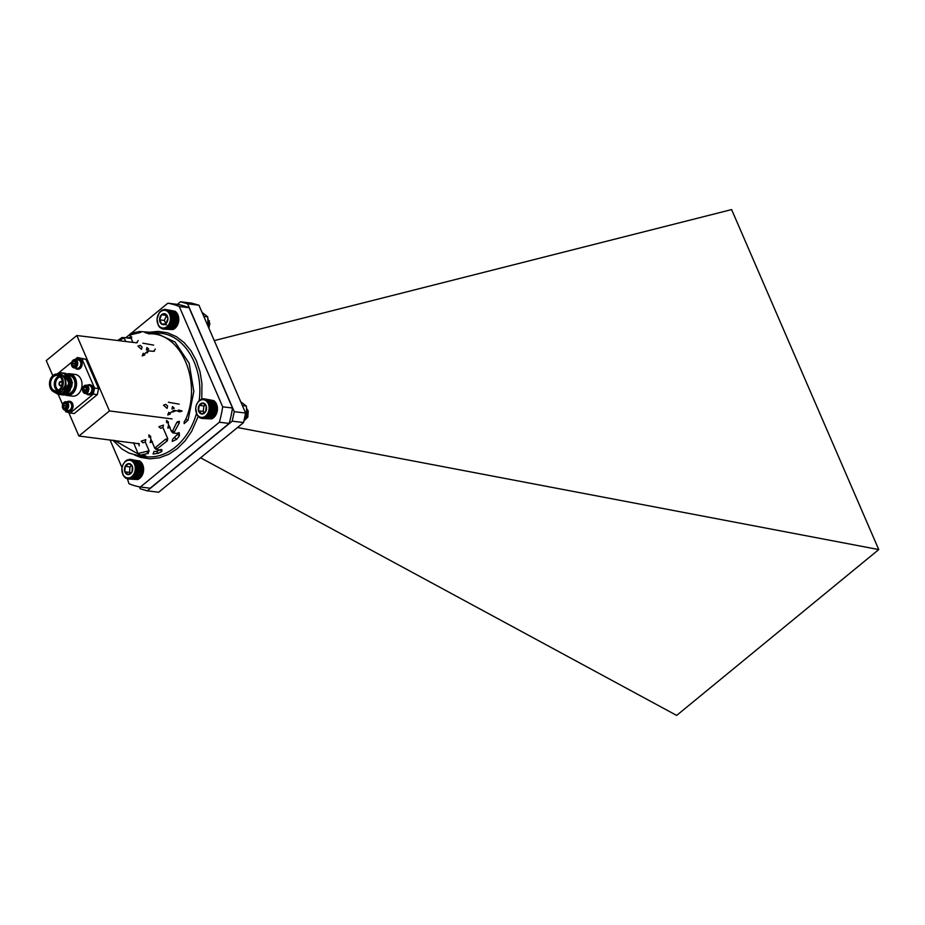 <?xml version="1.0" encoding="UTF-8"?>
<svg xmlns="http://www.w3.org/2000/svg" width="925" height="925" viewBox="0 0 925 925"><rect width="100%" height="100%" fill="white"/><g stroke="black" fill="none" stroke-linecap="round" stroke-linejoin="round"><path stroke-width="1.39" d="M240.743 401.808L246.339 406.04L242.362 405.555M246.339 406.04L246.883 412.411L246.142 418.609L244.454 418.412M246.142 418.609L243.899 420.991M162.858 329.011L160.025 327.623L158.383 325.6L156.996 318.928L159.412 312.419L162.095 310.129L165.17 309.401L168.107 310.384L167.911 311.02L169.923 312.153L169.552 312.812L170.408 312.904L169.992 313.563L170.836 313.725L170.362 314.373L171.46 315.541L171.044 317.09L171.796 317.518L171.125 318.05L171.83 318.547L171.125 319.033L171.796 319.576L171.044 320.015L171.668 320.605L170.662 321.935L171.194 322.605L170.362 322.86L170.836 323.553L169.992 323.738L170.42 324.455L169.564 324.571L169.923 325.299L169.067 325.346L168.766 326.791L165.945 328.722L162.858 329.011L170.605 329.473M163.621 329.103L171.333 329.508M164.396 329.08L172.073 329.439M165.182 328.953L172.813 329.265M165.945 328.722L172.929 329.578L173.53 328.988M166.697 328.387L173.68 329.242L174.235 328.629M167.425 327.947L174.409 328.803L174.917 328.167M168.119 327.415L175.102 328.271L175.553 327.612M168.766 326.791L175.75 327.647L178.652 321.461L178.652 317.379L177.392 313.76L170.408 312.904M177.184 313.748L176.895 313.008L169.923 312.153M176.687 313.066L176.351 312.326L169.367 311.482M176.143 312.465L175.738 311.737L168.766 310.892M175.542 311.956L175.091 311.239L168.107 310.384M174.906 311.528L167.413 309.991M174.224 311.193L166.685 309.69M173.518 310.95L165.17 309.401M208.853 328.132L209.859 323.519L208.079 319.437M208.749 327.889L209.64 323.496L208.102 319.668M209.062 328.618L208.021 318.813M209.455 320.952A4.255 3.191 -83 0 0 208.16 320.328L209.455 320.952M208.472 327.242L209.212 323.831L208.206 321.287M208.564 327.462L209.432 323.854L208.194 321.044M157.782 315.726A8.892 6.648 -83 0 0 164.095 327.97A8.892 6.648 -83 0 0 169.356 313.818A8.892 6.648 -83 0 0 157.782 315.726M159.597 319.853A5.527 4.128 -83 0 0 161.863 324.247A5.527 4.128 -83 0 0 166.014 323.565A5.527 4.128 -83 0 0 167.899 318.489A5.527 4.128 -83 0 0 165.633 314.095A5.527 4.128 -83 0 0 161.482 314.778A5.527 4.128 -83 0 0 159.597 319.853L161.863 324.247L166.014 323.565L167.899 318.489L165.633 314.095L161.482 314.778L159.597 319.853L164.326 320.432L165.957 323.588M166.593 315.298L164.326 320.432M166.593 324.825L161.863 324.247M166.211 315.367L161.482 314.778M162.106 328.814L162.742 328.895M168.523 326.051L176.155 326.988M169.379 326.086L176.351 326.941M169.067 325.346L176.698 326.271M169.923 325.299L176.906 326.155M169.564 324.571L177.195 325.507M170.42 324.455L177.392 325.311M169.992 323.738L177.623 324.675M170.836 323.553L177.82 324.409M170.362 322.86L177.993 323.785M171.194 322.605L178.167 323.461M170.662 321.935L178.294 322.871M171.472 321.623L178.444 322.478M170.894 320.987L178.525 321.912M171.668 320.605L178.652 321.461M171.044 320.015L178.675 320.952M171.796 319.576L178.768 320.432M171.125 319.033L178.756 319.969M171.83 318.547L178.814 319.403M171.125 318.05L178.756 318.986M171.796 317.518L178.768 318.373M171.044 317.09L178.675 318.027M171.668 316.523L178.652 317.379M170.894 316.153L178.525 317.078M171.46 315.541L178.444 316.396M170.662 315.24L178.294 316.177M171.183 314.616L178.167 315.471M170.362 314.373L177.993 315.309M170.836 313.725L177.808 314.581M169.992 313.563L177.623 314.5M164.396 309.424L165.008 309.505M128.286 479.011L125.372 477.924L123.129 475.334L121.88 468.593L122.909 464.651L125.037 461.483L127.13 459.956L130.217 459.343L132.448 460.002L134.9 462.257L134.53 462.928L136.125 464.766L135.582 465.391L136.38 465.714L135.79 466.304L136.565 466.697L135.929 467.252L136.669 467.703L135.987 468.223L136.623 469.761L135.871 470.178L136.484 470.79L135.697 471.149L136.264 471.796L135.455 472.097L135.593 473.716L133.79 475.45L134.09 476.19L133.235 476.132L133.466 476.884L132.622 476.745L132.807 477.485L131.974 477.277L131.373 478.398L128.286 479.011L136.01 479.439M129.061 479.023L136.75 479.393M129.847 478.919L137.49 479.243M130.61 478.711L137.594 479.566L138.218 479M131.373 478.398L138.345 479.254L138.923 478.653M132.102 477.994L139.085 478.849L139.606 478.213M132.807 477.485L139.791 478.329L140.253 477.682M133.466 476.884L140.45 477.739L142.577 474.571L143.606 470.617L143.363 466.57L141.883 463.113L134.9 462.257M141.675 463.159L141.34 462.419L134.368 461.563M141.143 462.535L140.75 461.806L133.778 460.951M140.554 462.003L140.114 461.286L133.131 460.43M139.918 461.552L139.432 460.858L132.448 460.002M139.259 461.193L131.732 459.679M138.553 460.928L130.98 459.459M137.837 460.777L130.217 459.343M125.719 461.39A8.892 6.648 -83 0 0 124.817 476.745A8.892 6.648 -83 0 0 135.27 469.16A8.892 6.648 -83 0 0 125.719 461.39M125.176 466.316A5.527 4.128 -83 0 0 124.852 471.819A5.527 4.128 -83 0 0 128.274 474.606A5.527 4.128 -83 0 0 132.032 471.889A5.527 4.128 -83 0 0 132.344 466.373A5.527 4.128 -83 0 0 128.922 463.598A5.527 4.128 -83 0 0 125.176 466.316L124.852 471.819L128.274 474.606L132.032 471.889L132.344 466.373L128.922 463.598L125.176 466.316L129.905 466.894L129.581 472.397L130.668 473.288M131.72 465.576L129.905 466.894M129.581 472.397L124.852 471.819M131.281 333.22L167.853 303.203A92.951 69.514 97 0 1 179.277 306.522L222.682 406.815A92.951 69.514 97 0 1 219.364 422.228L140.403 487.024A92.951 69.514 97 0 1 128.98 483.706L127.384 478.757M127.523 478.907L128.263 478.988M133.235 476.132L140.866 477.069M134.09 476.19L141.062 477.046M133.79 475.45L141.421 476.387M134.645 475.427L141.629 476.283M134.298 474.687L141.93 475.623M135.154 474.606L142.138 475.462M134.749 473.877L142.381 474.814M135.593 473.716L142.577 474.571M135.142 472.999L142.774 473.935M135.963 472.767L142.947 473.623M135.455 472.097L143.086 473.022M136.264 471.796L143.248 472.652M135.697 471.149L143.329 472.085M136.484 470.79L143.468 471.646M135.871 470.178L143.502 471.114M136.623 469.761L143.606 470.617M135.975 469.206L143.595 470.131M136.68 468.732L143.664 469.588M135.987 468.223L143.618 469.16M136.669 467.703L143.641 468.559M135.929 467.252L143.56 468.189M136.565 466.697L143.537 467.553M135.79 466.304L143.421 467.241M136.38 465.714L143.363 466.57M135.582 465.391L143.213 466.327M136.125 464.766L143.097 465.622M135.304 464.512L142.936 465.448M135.778 463.864L142.762 464.72M134.946 463.691L142.577 464.627M135.374 463.032L142.358 463.887M134.53 462.928L142.161 463.853M129.442 459.332L130.09 459.413M202.274 418.458L199.338 417.464L197.037 414.943L195.672 408.26L196.632 404.283L198.702 401.057L201.534 399.137L203.858 398.767L206.795 399.75L206.599 400.386L208.599 401.531L208.668 402.942L209.512 403.103L209.038 403.751L209.859 403.994L209.339 404.618L210.137 404.919L209.721 406.468L210.461 406.908L209.79 407.439L210.495 407.925L209.79 408.411L210.461 408.954L208.032 415.464L207.177 415.417L207.42 416.158L205.258 417.059L205.35 417.753L202.274 418.458L209.987 418.863M203.049 418.435L210.727 418.794M203.824 418.32L211.467 418.632M204.598 418.088L211.582 418.944L212.183 418.354M205.35 417.753L212.334 418.609L212.889 417.996M206.078 417.314L213.051 418.169L213.559 417.533M206.772 416.782L213.744 417.637L214.207 416.978M207.42 416.158L214.403 417.013L217.317 410.839L217.317 406.757L216.068 403.138L209.085 402.283M215.86 403.127L215.583 402.375L208.599 401.531M215.375 402.444L215.028 401.704L208.044 400.849M214.82 401.843L214.427 401.115L207.443 400.259M214.23 401.323L213.767 400.606L206.795 399.75M213.583 400.895L206.102 399.357M212.912 400.56L205.373 399.045M212.207 400.317L203.858 398.767M201.511 418.366L209.247 418.828M245.368 419.499L247.819 417.117L248.235 411.082L246.709 408.677M246.767 414.573L246.848 413.336M245.576 419.268L247.599 417.094L248.016 411.058L246.721 408.885M245.992 418.782L246.651 408.226M246.351 417.557L247.461 416.181L247.669 411.914L246.848 410.515M246.304 417.753L247.692 416.215L247.888 411.949L246.836 410.295M195.799 407.752A8.892 6.648 -83 0 0 204.795 416.574A8.892 6.648 -83 0 0 206.633 401.265A8.892 6.648 -83 0 0 195.799 407.752M198.528 410.85A5.527 4.128 -83 0 0 201.754 414.018A5.527 4.128 -83 0 0 205.639 411.694A5.527 4.128 -83 0 0 206.298 406.202A5.527 4.128 -83 0 0 203.072 403.046A5.527 4.128 -83 0 0 199.187 405.37A5.527 4.128 -83 0 0 198.528 410.85L201.754 414.018L205.639 411.694L206.298 406.202L203.072 403.046L199.187 405.37L198.528 410.85L203.257 411.44L204.541 412.689M205.477 405.011L203.916 405.948L203.257 411.44M203.916 405.948L199.187 405.37M200.76 418.169L201.384 418.25M207.177 415.417L214.808 416.354M208.032 415.464L215.005 416.319M207.72 414.712L215.352 415.649M208.576 414.678L215.56 415.533M208.218 413.949L215.849 414.874M209.073 413.833L216.045 414.689M208.657 413.117L216.288 414.053M209.501 412.932L216.473 413.787M209.027 412.238L216.658 413.163M209.848 411.983L216.832 412.839M209.327 411.313L216.959 412.249M210.137 411.001L217.109 411.856M209.559 410.365L217.19 411.301M210.333 409.983L217.317 410.839M209.709 409.393L217.34 410.33M210.461 408.954L217.433 409.81M209.79 408.411L217.421 409.347M210.495 407.925L217.479 408.781M209.79 407.439L217.421 408.364M210.461 406.908L217.444 407.763M209.721 406.468L217.352 407.405M210.345 405.902L217.317 406.757M209.57 405.532L217.19 406.457M210.137 404.919L217.121 405.774M209.339 404.618L216.97 405.555M209.859 403.994L216.843 404.849M209.038 403.751L216.67 404.688M209.512 403.103L216.485 403.959M208.668 402.942L216.3 403.878M203.072 398.779L203.697 398.86M202.055 312.407L207.755 316.893L203.778 316.408M207.755 316.893L207.986 326.132M75.677 361.883L74.613 363.745L75.226 365.745M74.613 363.745L72.451 363.479L73.144 365.745L75.307 366.011M73.642 361.409L72.451 363.479A2.521 1.885 97 0 1 73.642 361.409A2.521 1.885 97 0 1 75.515 361.606L73.642 361.409L75.538 361.64M76.208 363.883L75.515 361.606A2.521 1.885 97 0 1 76.208 363.883A2.521 1.885 97 0 1 75.017 365.953L76.208 363.883M73.144 365.745L75.017 365.953A2.521 1.885 97 0 1 73.144 365.745A2.521 1.885 97 0 1 72.451 363.479M76.544 365.814A3.781 2.821 97 0 1 71.676 365.294A3.781 2.821 97 0 1 74.752 359.929A3.781 2.821 97 0 1 76.544 365.814M77.076 366.092A4.197 3.145 97 0 1 74.093 367.884A4.197 3.145 97 0 1 71.491 363.328A4.197 3.145 97 0 1 75.11 359.547A4.197 3.145 97 0 1 77.076 366.092M75.11 359.547L78.162 359.917A4.197 3.145 97 0 1 80.117 366.462A4.197 3.145 97 0 1 77.133 368.254L74.093 367.884M76.185 359.675A5.076 3.792 97 0 1 78.405 359.062A5.076 3.792 97 0 1 80.764 366.971A5.076 3.792 97 0 1 77.168 369.144A5.076 3.792 97 0 1 75.156 368.011M78.694 359.12A5.076 3.792 97 0 1 78.983 359.131A5.076 3.792 97 0 1 81.342 367.052A5.076 3.792 97 0 1 77.746 369.214A5.076 3.792 97 0 1 77.457 369.156M86.43 391.287L85.69 390.026L86.742 387.587M86.823 391.946L84.661 391.68L83.527 389.76L85.69 390.026M86.545 391.229L84.661 391.68A2.521 1.885 -83 0 0 86.545 391.229A2.521 1.885 -83 0 0 87.308 388.858L86.545 391.229M86.187 386.939L87.308 388.858A2.521 1.885 -83 0 0 86.187 386.939A2.521 1.885 -83 0 0 84.302 387.39L86.187 386.939M86.464 387.656L84.302 387.39A2.521 1.885 -83 0 0 83.527 389.76L84.302 387.39M83.527 389.76A2.521 1.885 -83 0 0 84.661 391.68M85.112 385.609A3.781 2.821 -83 0 0 83.134 391.749A3.781 2.821 -83 0 0 88.025 390.581A3.781 2.821 -83 0 0 85.112 385.609M85.354 385.228A4.197 3.145 -83 0 0 82.545 389.529A4.197 3.145 -83 0 0 85.193 393.518A4.197 3.145 -83 0 0 88.812 389.726A4.197 3.145 -83 0 0 86.21 385.182A4.197 3.145 -83 0 0 85.354 385.228M85.193 393.518L88.233 393.888A4.197 3.145 -83 0 0 89.089 393.842A4.197 3.145 -83 0 0 91.899 389.529A4.197 3.145 -83 0 0 89.251 385.552L86.21 385.182M86.256 393.645A5.076 3.792 -83 0 0 88.268 394.778A5.076 3.792 -83 0 0 90.719 393.981A5.076 3.792 -83 0 0 92.639 388.535A5.076 3.792 -83 0 0 89.494 384.696A5.076 3.792 -83 0 0 88.465 384.765A5.076 3.792 -83 0 0 87.274 385.309M89.783 384.754A5.076 3.792 97 0 1 90.072 384.777A5.076 3.792 97 0 1 93.217 388.604A5.076 3.792 97 0 1 91.297 394.062A5.076 3.792 97 0 1 88.835 394.848A5.076 3.792 97 0 1 88.557 394.79M61.42 385.135A1.746 1.307 -83 0 0 61.004 381.944A1.746 1.307 -83 0 0 60.576 385.413A1.746 1.307 -83 0 0 61.42 385.135M61.027 381.505A2.185 1.63 -83 0 0 60.495 385.841A2.185 1.63 -83 0 0 61.987 384.95M56.263 374.024L65.351 376.29L66.369 388.361A10.938 8.175 97 0 1 61.258 393.865L58.067 394.362L53.8 391.842M57.928 373.295L61.524 372.752L64.553 373.92L68.785 383.1L64.785 392.836L58.876 394.397M62.322 372.891L66.161 374.116L70.381 383.297L66.392 393.033L60.472 394.593M63.929 373.087L67.756 374.301L71.988 383.493L67.987 393.229L62.079 394.79M62.981 394.963L62.877 394.952A10.938 8.175 -83 0 0 62.981 394.963A10.938 8.175 -83 0 0 65.929 394.617L68.196 393.252L72.185 383.517L67.953 374.336L64.831 373.157M66.369 388.361L63.386 392.663L58.171 394.374M61.628 372.763L64.75 373.943L68.982 383.123L64.993 392.859L59.767 394.57M63.224 372.96L66.357 374.139L70.589 383.32L66.588 393.056L61.374 394.767M61.258 393.865C64.981 391.287 66.438 387.182 65.606 381.539L65.166 385.424L61.813 391.217L59.142 392.836L54.899 392.188M65.606 381.539A9.62 7.192 -83 0 0 57.408 374.012M55.176 392.246A9.62 7.192 -83 0 0 59.142 392.836M55.292 392.258L57.304 392.501A9.181 6.868 -83 0 0 61.755 391.078A9.181 6.868 -83 0 0 65.236 381.204A9.181 6.868 -83 0 0 59.547 374.267L57.523 374.024A9.181 6.868 97 0 1 63.212 380.95A9.181 6.868 97 0 1 59.732 390.824A9.181 6.868 97 0 1 55.292 392.258A9.181 6.868 97 0 1 49.592 382.303A9.181 6.868 97 0 1 57.523 374.024M59.096 389.992A8.221 6.151 97 0 1 49.938 383.517A8.221 6.151 97 0 1 59.327 375.804A8.221 6.151 97 0 1 59.096 389.992M59.293 390.431A8.753 6.544 -83 0 0 59.524 375.342A8.753 6.544 -83 0 0 49.545 383.54A8.753 6.544 -83 0 0 59.293 390.431M71.572 387.032A9.181 6.868 -83 0 0 67.664 375.458M67.363 393.715A9.181 6.868 -83 0 0 71.387 392.258A9.181 6.868 -83 0 0 74.867 382.383A9.181 6.868 -83 0 0 69.167 375.446L69.167 375.446M69.814 391.159L72.416 382.626L68.797 375.157M59.223 389.656A7.782 5.827 -83 0 0 62.183 381.285A7.782 5.827 -83 0 0 57.35 375.411A7.782 5.827 -83 0 0 50.632 382.43A7.782 5.827 -83 0 0 55.465 390.87A7.782 5.827 -83 0 0 59.223 389.656M57.385 390.674A7.782 5.827 97 0 1 54.378 382.892A7.782 5.827 97 0 1 59.177 376.059M62.264 382.73A2.185 1.63 -83 0 0 59.107 383.47A2.185 1.63 -83 0 0 60.46 385.841M60.194 376.88A6.914 5.168 -83 0 0 55.604 383.042A6.914 5.168 -83 0 0 58.576 390.13M65.166 385.424L62.021 391.24L60.368 392.292M67.964 375.816L71.595 383.667L68.219 392.003L66.172 393.217M67.178 373.943A10.938 8.175 97 0 1 69.676 373.746A10.938 8.175 97 0 1 76.451 382.002A10.938 8.175 97 0 1 72.3 393.761A10.938 8.175 97 0 1 67.016 395.461A10.938 8.175 97 0 1 64.947 394.825M67.016 395.461L72.485 396.131A10.938 8.175 -83 0 0 81.932 386.268A10.938 8.175 -83 0 0 75.145 374.417L69.676 373.746M65.478 394.674A10.499 7.851 -83 0 0 71.861 393.356A10.499 7.851 -83 0 0 75.642 380.961A10.499 7.851 -83 0 0 67.583 374.186M81.897 358.796L77.422 357.501L85.932 359.293L81.897 358.796L94.57 388.095L98.605 388.581L85.932 359.293M98.605 388.581L97.31 394.617L93.275 394.119L94.57 388.095M65.016 410.076L65.744 411.752L70.207 413.047L93.275 394.119M70.207 413.047L74.243 413.544L97.31 394.617M58.217 394.374L62.611 404.526M77.422 357.501L74.948 359.536M71.768 362.137L58.391 373.11M68.369 411.359A5.076 3.792 -83 0 0 68.658 411.405A5.076 3.792 -83 0 0 71.109 410.619A5.076 3.792 -83 0 0 73.04 405.162A5.076 3.792 -83 0 0 69.895 401.334A5.076 3.792 -83 0 0 69.606 401.311M66.588 404.075L65.525 405.936L66.126 407.948M65.525 405.936L63.362 405.67L64.056 407.948L65.929 408.145L67.12 406.075L66.427 403.809L64.553 403.601L63.362 405.67A2.521 1.885 97 0 1 64.553 403.601A2.521 1.885 97 0 1 66.427 403.809L64.553 403.601M66.218 408.214L64.056 407.948A2.521 1.885 97 0 1 63.362 405.67M66.427 403.809A2.521 1.885 97 0 1 67.12 406.075A2.521 1.885 97 0 1 65.929 408.145A2.521 1.885 97 0 1 64.056 407.948M63.016 403.739A3.781 2.821 97 0 1 67.883 404.26A3.781 2.821 97 0 1 64.808 409.636A3.781 2.821 97 0 1 63.016 403.739M63.05 403.531A4.197 3.145 97 0 1 66.022 401.739A4.197 3.145 97 0 1 68.635 406.295A4.197 3.145 97 0 1 65.004 410.076A4.197 3.145 97 0 1 63.05 403.531M66.022 401.739L69.074 402.109A4.197 3.145 97 0 1 71.028 408.665A4.197 3.145 97 0 1 68.045 410.446L65.004 410.076M67.097 401.878A5.076 3.792 97 0 1 69.317 401.265A5.076 3.792 97 0 1 72.462 405.092A5.076 3.792 97 0 1 70.531 410.55A5.076 3.792 97 0 1 68.08 411.336A5.076 3.792 97 0 1 66.068 410.214M143.202 455.62L144.138 456.233L139.502 455.979L145.41 456.707C156.024 457.875 166.049 454.649 175.507 447.041C185.278 438.855 192.261 427.708 196.482 413.591M199.118 400.768C203.87 367.826 185.358 335.428 160.557 333.243L154.625 332.514L175.01 342.03L189.139 363.248L193.834 391.414L188.052 420.204L185.74 419.337L184.179 421.858L184.133 423.65L188.052 420.204M198.216 416.389L191.66 431.339L185.069 440.867L177.299 448.648L168.627 454.36L159.401 457.806L149.977 458.835L140.704 457.424L134.564 455.031M149.642 332.237L158.279 331.381L167.552 332.803L176.305 336.608L184.202 342.666L190.943 350.748L196.273 360.519L199.985 371.63L201.939 383.644L201.789 399.172M152.486 441.803L150.185 442.613L150.706 440.208L151.388 440.404M146.774 451.608L148.162 453.435L149.087 450.799L138.912 453.296L140.08 455.181L138.912 453.296M167.333 440.832L165.413 439.352L167.714 438.542L167.333 440.832L156.267 449.504L154.833 448.359L149.85 436.623M155.458 448.602L155.458 447.515L165.413 439.352M157.1 449.226L155.458 447.515M170.154 427.315L167.841 428.125L168.362 425.708L169.055 425.916M179.242 423.049L174.27 432.01L172.154 430.784L172.154 431.871L176.976 422.066L179.288 421.268L179.242 423.049L176.976 422.066M174.27 432.01L173.091 432.981L177.993 433.571L179.173 432.611L179.496 435.756L177.438 434.449L177.82 433.559M172.628 412.03L173.148 410.712L174.941 411.22L172.628 412.03M172.489 406.572L171.969 408.977L174.27 408.179L172.489 406.572M124.262 338.122L121.95 338.932L122.62 337.498L124.262 338.122L125.719 341.498M117.729 340.516L121.984 337.556L128.344 337.822L131.789 336.954M185.74 419.337C202.402 381.528 180.826 331.682 148.752 333.856L149.989 332.26L140.01 331.543L140.808 332.341L139.64 331.543L140.808 332.341L130.633 334.838L131.558 333.289L130.575 333.52L129.997 335.671L132.899 342.377M139.64 331.543L138.496 333.15M146.936 347.522L148.717 349.13L146.416 349.928L146.936 347.522M130.633 335.925L130.633 334.838L130.633 335.925M161.725 451.585L158.14 453.285L153.064 454.036L153.989 451.4L156.672 451.481L160.164 449.839L161.725 451.585L162.002 449.828L161.17 450.105L160.962 449.377M68.774 412.631L78.891 436.022L139.328 443.803M138.6 443.341L139.224 445.896M158.14 453.285L156.672 451.481M133.94 442.89L134.576 443.26L133.94 442.89M144.335 454.961L145.109 455.863L139.698 455.181L138.287 454.152L133.57 442.728M144.138 456.233C146.173 456.187 146.462 456.025 144.982 455.782L143.814 454.984M114.399 440.381L138.253 454.059M179.496 435.756L176.71 439.294L172.235 441.433L172.617 439.144L177.438 434.449M172.096 418.921L109.462 410.943L76.81 335.509L136.507 342.817L138.183 340.55M179.843 411.822L178.051 411.313L178.571 409.983L182.144 411.024L179.843 411.822M178.722 411.232L174.097 410.272L169.61 413.267M149.711 332.237L154.579 332.514M121.95 338.932L119.279 340.712M154.625 332.514L144.543 332.144L148.752 333.856M179.173 404.156L168.396 402.236M142.843 343.187L153.619 345.106M155.319 349.037L153.654 351.303L147.954 350.899L144.057 354.217M154.452 351.118L153.654 351.303M127.523 338.099L131.662 338.377M148.752 350.714L147.075 352.98M140.242 345.314L142.034 346.921L141.513 349.326L137.941 346.112L140.242 345.314M137.305 342.632L136.507 342.817M140.403 487.024L150.197 488.215L229.157 423.43A92.951 69.514 -83 0 0 232.487 408.006L189.082 307.713A92.951 69.514 -83 0 0 177.658 304.406L167.853 303.203M126.02 337.533L129.87 334.376M179.277 306.522L189.082 307.713M222.682 406.815L232.487 408.006M219.364 422.228L229.157 423.43M122.019 467.622L109.994 439.837M78.891 436.022L109.462 410.943M76.81 335.509L46.25 360.588L52.794 375.7M232.21 421.164L234.256 411.671L245.611 413.059L243.564 422.552L232.21 421.164L147.306 490.84L140.265 488.805L139.421 486.839M177.403 304.371L180.548 301.781L191.903 303.169L198.944 305.215L187.59 303.828L234.256 411.671M243.564 422.552L158.661 492.227L147.306 490.84M214.253 340.608L731.617 209.582L878.75 549.577L676.661 715.418L200.598 457.806M878.75 549.577L237.517 427.523M187.59 303.828L180.548 301.781M245.611 413.059L198.944 305.215M145.283 442.011L142.982 442.821L141.19 441.213L145.803 439.606L145.283 442.011L149.087 450.799M149.619 436.635L148.902 437.062L148.902 434.877L150.694 436.484L150.694 437.571M148.162 453.435L140.08 455.181M162.939 427.523L160.638 428.321L158.846 426.714L163.459 425.107L162.939 427.523L167.714 438.542M139.502 455.979L137.582 455.69M176.71 439.294L174.721 437.883M167.286 422.147L166.558 422.563L166.558 420.389L168.35 421.997L168.35 423.083M170.558 412.839L170.038 414.157L167.737 414.967L168.766 412.319L169.437 413.221M144.543 332.144L145.699 332.942L144.543 332.144M167.587 405.971L167.067 408.376L163.494 405.173L165.795 404.364L167.587 405.971M145.005 353.789L144.485 355.108L142.172 355.917L143.213 353.269L143.884 354.171M78.983 359.131L78.405 359.062M77.746 369.214L77.168 369.144M90.072 384.777L89.494 384.696M69.895 401.334L69.317 401.265M68.658 411.405L68.08 411.336M167.506 422.135L171.518 431.628L173.091 432.969M156.279 449.504L161.17 450.105M112.85 440.184L121.765 448.879L128.899 453.03L139.548 455.979M177.75 432.877L177.993 433.571M131.015 333.312L139.27 331.532"/></g></svg>

